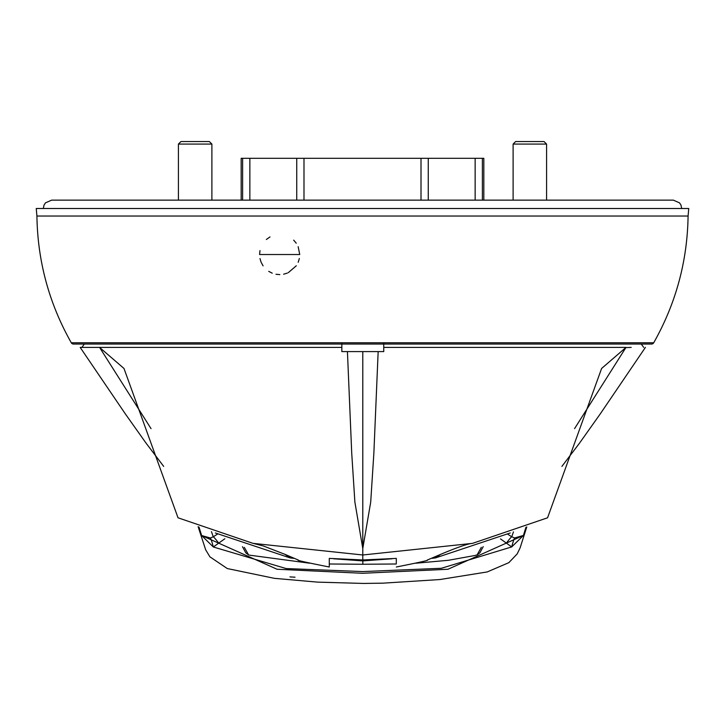 <?xml version="1.0" encoding="UTF-8"?>
<svg xmlns="http://www.w3.org/2000/svg" width="725" height="725" viewBox="0 0 725 725"><rect width="100%" height="100%" fill="white"/><g stroke="black" fill="none" stroke-linecap="round" stroke-linejoin="round"><path stroke-width="1.09" d="M653.705 342.789A2.51 2.51 0 0 1 651.521 344.058L73.479 344.058A2.51 2.51 0 0 1 71.295 342.789L653.705 342.789C675.927 303.458 687.391 261.208 688.088 216.032L36.912 216.032L36.25 208.501L688.75 208.501L688.088 216.032M259.994 258.553L260.991 261.906M261.181 262.377L263.084 265.858M268.739 271.377L272.228 273.18M275.971 274.267L279.823 274.603M283.638 274.204L287.372 273.071M288.323 272.645L296.308 265.767M298.183 262.296L299.353 258.499M299.742 254.52L259.586 254.52L299.742 254.52L298.156 246.699M421.007 200.136L421.007 158.304L303.993 158.304L303.993 200.136M296.226 243.174L293.679 240.147M269.981 236.93L266.347 239.495M259.976 250.569L259.586 254.52M525.933 527.293L523.405 535.449L447.968 569.261L362.527 573.285L277.086 569.261L201.632 535.53L199.003 527.039M289.955 576.91L295.021 577.2M513.463 531.869L511.75 536.763L514.587 537.95L523.405 535.449L511.705 546.922L441.353 568.291L362.554 571.572L286.13 568.554L213.34 546.994L201.632 535.53L210.377 537.995L213.259 536.79L211.464 531.652M210.377 537.995A11.564 0.861 75.9 0 1 213.34 546.994L218.714 543.125A10.123 0.834 -126.2 0 0 213.259 536.781L217.273 534.271M508.053 534.425L511.75 536.763A10.123 0.77 126.1 0 0 506.367 543.107L511.705 546.922A11.555 0.725 -75.7 0 1 514.587 537.95M483.82 158.304L482.388 158.304L482.388 200.136M475.147 200.136L475.147 158.304L428.257 158.304L428.257 200.136M296.743 200.136L296.743 158.304L249.853 158.304L249.853 200.136M242.612 200.136L242.612 158.304L241.18 158.304M218.714 543.125L224.832 538.766M500.504 538.902L506.367 543.107M249.853 158.304L242.612 158.304M303.993 158.304L296.743 158.304M428.257 158.304L421.007 158.304M482.388 158.304L475.147 158.304M315.81 158.304L265.694 158.304M459.306 158.304L409.19 158.304M211.89 200.136L211.89 144.076L178.422 144.076L178.422 200.136M211.89 144.076L209.38 141.565L180.933 141.565L178.422 144.076M631.203 347.411L625.883 347.592L574.562 428.629M440.447 554.471L435.453 557.924L510.237 532.966M441.199 554.118L427.188 560.099C429.871 560.081 419.576 562.382 396.312 567.004M432.064 558.332L435.453 557.924M383.752 343.215L383.752 347.402L626.028 347.402L601.614 368.454L547.565 517.795L472.555 543.36L362.79 554.987L362.79 559.963L396.303 558.395L396.303 563.216M378.16 351.589L362.79 351.589L362.79 548.544L370.702 502.135L373.864 453.179L378.16 351.589L383.752 351.589L383.752 347.402L388.899 347.402M329.286 566.923L329.286 558.395L362.79 559.963M298.392 560.072L284.01 553.927M80.303 347.402L99.561 347.402L123.984 368.463L178.024 517.795L253.025 543.36L362.79 554.987L362.79 548.544L354.888 502.135L351.725 453.179L347.429 351.589L341.837 351.589L341.837 343.215M293.534 558.332L290.136 557.924L285.079 554.426M151.045 428.647L99.561 347.402L341.837 347.402L99.597 347.402M290.136 557.924L215.343 532.966M362.79 351.589L347.429 351.589M96.162 347.411L99.561 347.402M396.303 563.987L362.835 564.258L362.835 560.905L392.116 558.767M333.545 558.776L362.835 560.905L362.835 559.963M481.318 547.33L477.077 554.933L474.513 555.567L448.422 560.289L415.833 563.225M244.334 547.375L248.584 554.933L249.436 555.151L309.738 563.216M329.286 563.987L362.835 564.258M483.222 546.641L479.896 552.803L477.077 554.933M242.476 546.695L245.766 552.803L248.584 554.933M546.577 200.136L546.577 144.076L513.11 144.076L513.11 200.136M546.577 144.076L544.067 141.565L515.62 141.565L513.11 144.076M71.295 342.789C49.073 303.458 37.609 261.208 36.912 216.032M198.124 526.694L205.683 549.84L209.915 556.836L227.297 568.554L274.403 578.342L317.623 582.13L363.415 583.435L382.773 583.172L439.848 579.547L487.209 571.943L508.859 562.654L517.179 553.918L520.079 547.964L526.776 526.957M483.829 200.136L483.829 158.304M241.171 200.136L241.171 158.304M43.292 208.501L44.062 205.003L45.485 202.855L51.656 200.136L673.344 200.136L679.515 202.855L680.938 205.003L681.708 208.501M561.902 466.392L579.429 443.274L600.264 413.884L645.413 347.402M472.555 543.36C468.051 543.641 457.548 547.248 441.063 554.181L441.534 553.963M641.235 344.058L643.728 347.402M298.383 560.099C295.619 560.053 305.923 562.364 329.277 567.004M253.949 543.56L263.411 545.988L284.526 554.181M163.687 466.392L146.16 443.274L125.325 413.884L80.212 347.456M84.354 344.058L81.862 347.402"/></g></svg>
